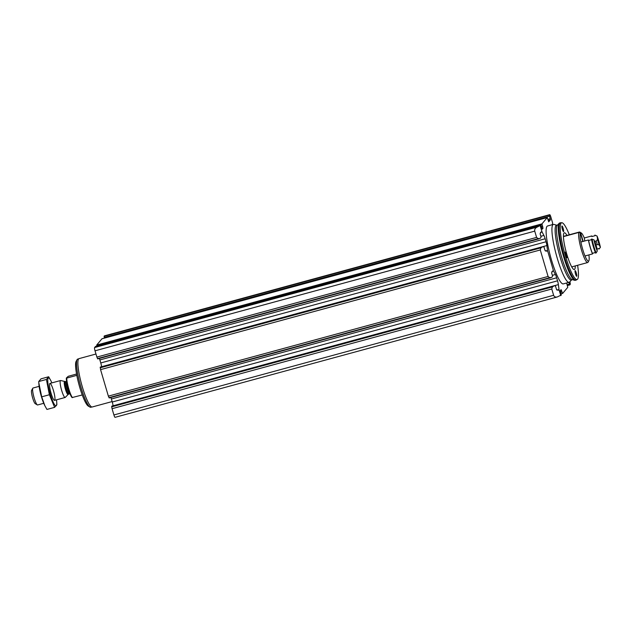 <?xml version="1.0" encoding="UTF-8"?>
<svg xmlns="http://www.w3.org/2000/svg" width="632" height="632" viewBox="0 0 632 632"><rect width="100%" height="100%" fill="white"/><g stroke="black" fill="none" stroke-linecap="round" stroke-linejoin="round"><path stroke-width="0.95" d="M552.281 224.692L552.629 223.009L550.867 217.037A2.931 0.506 -105.2 0 0 549.706 214.675A2.931 0.506 -105.2 0 0 549.658 214.714L549.287 215.149L550.433 219.818L548.718 221.856L547.249 217.582L541.972 223.862L543.007 228.278L542.264 229.163L540.842 225.213L537.089 227.117C535.217 228.026 534.435 229.361 534.743 231.13L536.584 237.403L96.878 357.08L95.029 350.807A2.931 0.506 -105.2 0 1 94.595 347.553L95.574 346.407M540.265 225.893L542.011 231.826L543.907 235.444A5.269 0.908 -105.2 0 1 545.163 238.754L546.048 241.764A5.269 0.908 -105.2 0 1 546.885 245.556L547.549 250.643L553.506 270.875L555.402 274.501A5.269 0.908 -105.2 0 1 556.658 277.803L557.543 280.813A5.269 0.908 -105.2 0 1 558.38 284.613L559.043 289.693L558.143 290.27L556.516 289.511L555.536 286.162L554.446 285.656L552.384 286.912L551.776 289.006L553.624 295.286C554.217 296.771 555.425 297.332 557.234 296.977L561.358 294.962L560.323 290.538L561.09 289.638L561.769 291.186L560.387 291.557M551.776 289.006L112.061 408.691L113.91 414.963A2.931 0.506 -105.2 0 0 115.071 417.325A2.931 0.506 -105.2 0 0 115.119 417.286M548.078 276.461L108.364 396.138L100.567 369.633L540.281 249.956L548.078 276.461L549.674 277.709L551.87 277.329L552.573 276.121L551.594 272.779L552.826 270.915L553.506 270.875M569.108 282.314L563.302 283.894A30.012 5.159 -105.2 0 1 550.914 258.006A30.012 5.159 -105.2 0 1 547.004 226.343A30.012 5.159 -105.2 0 1 547.541 225.98L553.348 224.4A30.012 5.159 74.8 0 0 556.255 254.712A30.012 5.159 74.8 0 0 569.108 282.314A30.012 5.159 74.8 0 0 569.574 282.03L571.802 279.747A28.385 4.882 74.8 0 1 559.202 253.906A28.385 4.882 74.8 0 1 556.966 225.253L553.893 224.407A30.012 5.159 74.8 0 0 553.348 224.4M559.043 289.693L560.789 295.626M566.62 282.994L567.773 287.315L562.488 293.603L561.769 291.186M569.89 281.698A2.931 0.506 -105.2 0 1 570.183 284.447L569.795 284.898L568.966 282.354M552.384 286.912L111.706 406.85L112.061 408.691M111.706 406.85L111.872 406.123M550.393 277.867L109.202 397.955L108.364 396.138M536.584 237.403L538.18 238.651L540.376 238.272L541.079 237.071L540.099 233.722L541.332 231.865L542.011 231.826M96.878 357.08L97.715 358.905L538.899 238.817M540.281 249.956L540.889 247.863L542.951 246.606L544.041 247.112L545.021 250.454L546.648 251.212L547.549 250.643M542.841 246.638L100.362 367.066L542.951 246.606M100.346 367.074L100.567 369.633M104.391 338.104L104.375 335.908A2.931 0.506 -105.2 0 1 104.43 335.868A2.931 0.506 -105.2 0 1 104.493 335.876M96.894 346.044L96.696 345.056L101.981 338.76L547.265 217.566M110.892 397.496A5.269 0.908 -105.2 0 1 111.374 398.997L112.259 402.007A5.269 0.908 -105.2 0 1 113.096 405.784M99.398 358.447A5.269 0.908 -105.2 0 1 99.88 359.94L100.764 362.95A5.269 0.908 -105.2 0 1 101.602 366.726M569.298 234.772A29.404 5.056 74.8 0 0 561.848 222.748L560.655 222.748A29.72 5.111 74.8 0 0 560.418 222.78L559.691 222.978A29.72 5.111 74.8 0 0 559.233 223.254A29.72 5.111 74.8 0 0 562.567 252.99A29.72 5.111 74.8 0 0 574.764 280.316A29.72 5.111 74.8 0 0 575.302 280.324L576.029 280.126A29.72 5.111 74.8 0 0 576.25 280.031L577.277 279.431A29.404 5.056 74.8 0 0 577.577 279.162A29.404 5.056 74.8 0 0 577.601 265.29M560.418 222.78A29.72 5.111 74.8 0 0 563.294 252.792A29.72 5.111 74.8 0 0 576.029 280.126M561.848 222.748A29.404 5.056 74.8 0 0 564.455 252.476A29.404 5.056 74.8 0 0 577.277 279.431M566.943 235.42A19.031 3.271 74.8 0 0 564.337 232.789A19.031 3.271 74.8 0 0 566.177 252.01A19.031 3.271 74.8 0 0 574.33 269.516A19.031 3.271 74.8 0 0 574.67 269.279A19.031 3.271 74.8 0 0 575.246 265.93M575.081 270.678A2.931 0.506 -105.2 0 1 575.136 270.638A2.931 0.506 -105.2 0 1 576.392 273.332A2.931 0.506 -105.2 0 1 576.668 276.295A2.931 0.506 -105.2 0 1 575.468 273.767A2.931 0.506 -105.2 0 1 575.081 270.678M561.943 226.043A2.931 0.506 -105.2 0 1 561.998 226.011A2.931 0.506 -105.2 0 1 563.254 228.705A2.931 0.506 -105.2 0 1 563.539 231.66A2.931 0.506 -105.2 0 1 562.33 229.132A2.931 0.506 -105.2 0 1 561.943 226.043M567.023 257.666A2.931 0.506 74.8 0 0 566.643 254.578A2.931 0.506 74.8 0 0 565.435 252.05A2.931 0.506 74.8 0 0 565.719 255.012A2.931 0.506 74.8 0 0 566.975 257.698A2.931 0.506 74.8 0 0 567.023 257.666M76.559 374.026L68.232 376.301L66.336 378.039A11.123 1.912 74.8 0 0 68.303 388.885A11.123 1.912 74.8 0 0 72.08 397.567L82.263 394.961M66.336 378.039L66.716 378.102A11.708 2.014 74.8 0 0 68.777 388.822A11.708 2.014 74.8 0 0 72.459 397.631M66.716 378.102L76.804 375.353M39.129 386.357L33.006 388.024A8.785 1.509 74.8 0 0 32.793 388.222L31.6 390.378A6.984 1.201 74.8 0 0 32.453 397.275A6.984 1.201 74.8 0 0 35.21 403.651L37.335 404.907A8.785 1.509 74.8 0 0 37.62 404.97L43.742 403.303M32.793 388.222A8.785 1.509 74.8 0 0 33.859 396.896A8.785 1.509 74.8 0 0 37.335 404.907M64.669 381.625A6.675 1.145 74.8 0 0 65.191 388.364A6.675 1.145 74.8 0 0 68.153 394.439L68.825 394.052A6.439 1.106 74.8 0 1 66.068 388.127A6.439 1.106 74.8 0 1 65.444 381.617L60.68 380.535A8.785 1.509 74.8 0 0 60.522 380.535A8.785 1.509 74.8 0 0 61.375 389.407A8.785 1.509 74.8 0 0 65.136 397.481A8.785 1.509 74.8 0 0 65.27 397.402A8.785 1.509 74.8 0 0 65.294 397.378M78.724 358.818L77.704 359.095A24.956 4.29 74.8 0 0 77.08 359.655L76.109 361.417A23.495 4.037 74.8 0 0 78.968 384.612A23.495 4.037 74.8 0 0 88.267 406.06L89.989 407.087A24.956 4.29 74.8 0 0 90.818 407.261L91.83 406.984M77.08 359.655A24.956 4.29 74.8 0 0 80.122 384.303A24.956 4.29 74.8 0 0 89.989 407.087M95.969 354.015L79.071 358.613A25.059 4.306 74.8 0 0 81.496 383.924A25.059 4.306 74.8 0 0 92.233 406.976L112.133 401.565M56.477 399.843A14.497 2.489 -105.2 0 1 56.706 402.07A14.497 2.489 -105.2 0 1 54.929 405.152A14.497 2.489 -105.2 0 1 50.315 394.194A14.497 2.489 -105.2 0 1 47.763 379.856A14.497 2.489 -105.2 0 1 50.931 380.851A14.497 2.489 -105.2 0 1 51.864 382.889M51.081 393.286A8.785 1.509 -105.2 0 1 49.731 383.608A8.785 1.509 -105.2 0 1 53.712 391.492A8.785 1.509 -105.2 0 1 54.273 400.301A8.785 1.509 -105.2 0 1 51.081 393.286M50.931 380.851L48.664 376.759L46.405 379.453L49.383 394.739L54.621 407.348L56.872 404.654L56.706 402.07M54.621 407.348L46.942 409.433L44.848 405.697L41.704 396.833L38.797 382.723L38.726 381.538L40.985 378.852L48.664 376.759M49.383 394.739L41.704 396.833M46.405 379.453L38.726 381.538M44.801 405.602A14.497 2.489 -105.2 0 1 44.675 405.349A14.497 2.489 -105.2 0 1 41.412 396.612A14.497 2.489 -105.2 0 1 38.892 384.122L38.797 382.723M582.775 241.519A6.146 1.059 -105.2 0 1 582.815 241.329L580.429 233.2L578.983 232.386L563.428 236.621M579.22 232.11L580.658 232.924A14.639 2.52 -105.2 0 1 581.282 232.963L579.899 232.142A15.808 2.718 -105.2 0 0 579.378 232.031A15.808 2.718 -105.2 0 0 579.22 232.11L563.428 236.407M580.429 233.2A14.639 2.52 74.8 0 0 580.895 242.024A14.639 2.52 -105.2 0 0 585.003 255.976A14.639 2.52 74.8 0 0 588.85 260.779L588.076 262.185A15.808 2.718 -105.2 0 1 587.681 262.541A15.808 2.718 -105.2 0 1 581.274 249.324A15.808 2.718 -105.2 0 1 578.983 232.386M581.282 232.963A14.639 2.52 -105.2 0 1 584.284 237.995L591.797 235.949A14.639 2.52 -105.2 0 1 592.026 236.518M588.85 260.779A14.639 2.52 74.8 0 0 588.89 254.917M580.658 232.924L583.052 241.045A6.146 1.059 -105.2 0 1 583.478 241.321M584.782 240.966A14.639 2.52 74.8 0 0 584.284 237.995M585.003 255.976L592.516 253.93A14.639 2.52 -105.2 0 1 588.408 239.986A14.639 2.52 74.8 0 0 588.613 240.476L591.576 239.67M580.895 242.024L588.408 239.986M594.72 241.4L596.205 240.99L597.54 239.631A14.639 2.52 74.8 0 0 597.074 236.052L594.862 235.112A14.639 2.52 -105.2 0 1 594.973 235.72L591.915 236.55A14.639 2.52 74.8 0 0 591.797 235.949M588.613 240.476A14.054 2.417 -105.2 0 0 592.397 253.329A14.639 2.52 74.8 0 0 592.516 253.93M592.397 253.329L595.344 252.523M596.134 252.942L595.573 253.1A14.639 2.52 -105.2 0 1 591.473 239.149L593.93 239.797A14.639 2.52 74.8 0 0 595.265 242.333A8.927 1.533 -105.2 0 0 596.79 247.523A14.639 2.52 74.8 0 0 597.256 251.094L596.134 252.942A14.639 2.52 -105.2 0 1 592.026 238.999M597.256 251.094A13.177 2.267 -105.2 0 1 593.93 239.797M596.956 249.063L598.757 248.573A14.639 2.52 -105.2 0 1 598.962 249.063L600.4 247.357A14.639 2.52 74.8 0 0 599.065 244.821L597.272 244.624A7.465 1.28 -105.2 0 0 596.205 240.99M597.074 236.052A13.177 2.267 -105.2 0 1 600.4 247.357M597.54 239.631A8.927 1.533 -105.2 0 1 599.065 244.821M595.968 244.979L597.272 244.624M534.743 231.13L95.029 350.807M553.624 295.286L113.91 414.963M537.089 227.117L94.595 347.553M540.834 225.221L95.55 346.415L540.842 225.213M553.087 286.178L111.682 406.313M554.335 285.696L111.84 406.131M559.028 289.503L556.918 290.08M553.577 271.002L551.965 271.444M549.674 277.709L108.996 397.647M538.18 238.651L97.502 358.597M542.09 231.952L540.471 232.386M547.533 250.454L545.424 251.03M541.592 247.12L100.188 367.263M540.889 247.863L100.212 367.8M569.78 284.898L567.386 285.553L569.795 284.898M549.658 214.714L104.375 335.908M549.287 215.149L104.011 336.343M547.249 217.582L101.965 338.776M541.972 223.862L96.696 345.056M543.007 228.278L541.853 228.594M542.675 226.303L541.316 226.675M542.106 224.652L96.822 345.846M550.433 219.818L548.181 220.434M550.259 218.696L547.889 219.344M549.461 216.27L104.185 337.464M569.408 284.045L567.101 284.677M562.219 292.987L560.932 293.335M557.543 280.813L112.259 402.007M558.38 284.613L554.667 285.617M556.658 277.803L111.374 398.997M555.402 274.501L552.344 275.331M543.907 235.444L540.85 236.281M545.163 238.754L99.88 359.94M546.048 241.764L100.764 362.95M546.885 245.556L543.172 246.567M556.966 225.253L557.408 225.134A28.385 4.882 74.8 0 0 560.592 253.527A28.385 4.882 74.8 0 0 572.244 279.628L571.802 279.747M65.27 397.402L68.153 394.439A6.675 1.145 74.8 0 0 68.169 394.423M65.444 381.617L66.423 381.357A6.439 1.106 74.8 0 0 67.047 387.858A6.439 1.106 74.8 0 0 69.812 393.783L68.825 394.052M557.234 296.977L115.071 417.325M554.446 285.656L111.856 406.115M550.504 277.843L109.202 397.955M539.009 238.793L97.715 358.905M549.706 214.675L104.43 335.868M572.244 279.628L574.764 280.316M557.408 225.134L559.233 223.254M54.565 400.364L65.136 397.481M49.952 383.411L60.522 380.535M579.378 232.031L563.428 236.376M587.681 262.541L571.731 266.886"/></g></svg>
